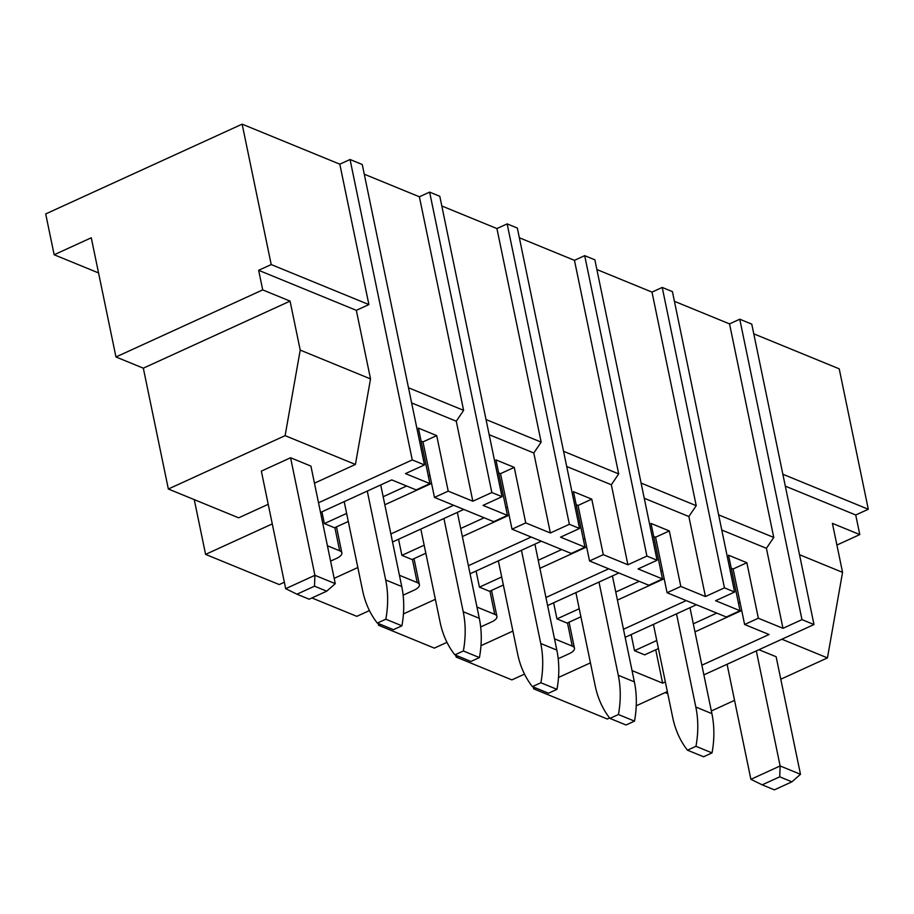 <?xml version="1.0" encoding="UTF-8"?>
<svg xmlns="http://www.w3.org/2000/svg" width="914" height="914" viewBox="0 0 914 914"><rect width="100%" height="100%" fill="white"/><g stroke="black" fill="none" stroke-linecap="round" stroke-linejoin="round"><path stroke-width="1.37" d="M429.626 192.111L439.794 196.282L502.014 496.702L491.835 492.532L429.626 192.111L419.389 196.784L364.263 174.197M411.631 402.925L456.269 421.217L472.835 501.215L448.214 491.126L434.47 497.41L493.686 521.677L507.43 515.393L495.936 459.879L514.251 467.385L525.744 522.899L550.365 532.988L569.365 524.305L579.545 528.475L517.335 228.054L507.156 223.884L496.93 228.569L441.805 205.97M525.744 522.899L512.011 529.183L560.031 548.868L571.227 553.45L584.971 547.166L573.466 491.663L591.781 499.158L603.286 554.672L627.907 564.772L646.906 556.078L657.086 560.248L594.865 259.827L584.697 255.657L574.46 260.341L519.335 237.754M603.286 554.672L589.541 560.956L648.757 585.223L662.501 578.95L651.008 523.436L669.322 530.943L680.816 586.445L705.437 596.545L724.436 587.862L734.616 592.032L672.407 291.612L662.227 287.442L652.002 292.114L596.876 269.527M680.816 586.445L667.083 592.729L678.268 597.322L726.299 616.996L740.032 610.723L728.538 555.209L746.852 562.716L758.357 618.23L782.978 628.318L801.978 619.635L813.986 624.548L751.765 324.127L739.769 319.214L729.532 323.887L674.406 301.3M782.852 474.24L868.3 509.258L839.223 368.833L753.776 333.827M98.563 272.943L54.154 254.755L45.7 213.933L242.141 124.155L271.218 264.569L258.651 270.304L262.706 289.898L290.069 301.117L300.215 350.096L370.524 378.91L355.42 464.461L314.462 483.175M350.051 159.504L412.26 459.925L424.473 464.929L362.264 164.509L350.051 159.504L339.814 164.177L242.141 124.155M507.43 515.393L483.015 505.385L502.014 496.702M496.93 228.569L541.157 442.125L486.031 419.537M550.365 532.988L533.799 452.99L541.157 442.125M507.156 223.884L569.365 524.305M584.971 547.166L560.545 537.158L579.545 528.475M574.46 260.341L618.687 473.898L563.561 451.31M627.907 564.772L611.34 484.763L618.687 473.898M584.697 255.657L646.906 556.078M662.501 578.95L638.086 568.942L657.086 560.248M652.002 292.114L696.228 505.671L641.102 483.083M705.437 596.545L688.87 516.536L696.228 505.671M662.227 287.442L724.436 587.862M740.032 610.723L715.616 600.715L734.616 592.032M729.532 323.887L773.758 537.443L718.633 514.856M782.978 628.318L766.412 548.309L773.758 537.443M739.769 319.214L801.978 619.635M813.986 624.548L703.871 674.875M667.346 691.578L636.247 705.791M609.592 717.97L607.319 719.01L533.65 688.825L533.273 686.985M836.904 545.052L859.788 534.587L855.733 514.993L785.32 486.145M868.3 509.258L855.733 514.993M458.051 656.161L456.109 657.04L511.874 679.89L524.51 674.121M456.109 657.04L455.732 655.212M380.51 624.388L378.579 625.267L434.333 648.117L446.969 642.348M378.579 625.267L378.202 623.439M311.914 597.95L356.803 616.344L369.439 610.575M272.281 523.905L205.593 554.387L279.261 584.572L284.357 582.241M205.593 554.387L194.259 499.627M268.213 504.311L238.668 517.827L168.347 489.013L143.327 368.182L115.964 356.974L91.274 237.777L54.154 254.755M115.964 356.974L262.706 289.898M339.814 164.177L368.902 304.591L271.218 264.569M412.26 459.925L318.518 502.769M368.902 304.591L356.323 310.337L370.524 378.91M320.528 512.446L391.74 479.896L416.156 489.904L429.9 483.62L405.473 473.612L424.473 464.929M419.389 196.784L463.615 410.352L408.489 387.764M456.269 421.217L463.615 410.352M472.835 501.215L491.835 492.532M489.173 434.698L533.799 452.99M566.703 466.471L611.34 484.763M644.244 498.244L688.87 516.536M721.774 530.017L766.412 548.309M590.444 662.867L558.511 677.457M535.581 687.934L533.65 688.825M758.357 618.23L744.613 624.502L769.04 634.51L701.872 665.209M632.042 670.602L662.627 683.146L665.346 681.901M780.796 679.228L827.444 657.897L842.559 572.358L799.521 554.718M842.559 572.358L832.414 523.368L859.788 534.587M827.444 657.897L781.881 639.229M667.78 693.68L665.129 692.584M711.355 710.966L734.548 700.364M558.203 658.72L569.171 653.704A12.693 4.981 168.3 0 0 574.472 648.22A12.693 4.981 168.3 0 0 572.278 646.118L554.501 638.829M512.903 631.083L480.97 645.684M480.661 626.947L491.629 621.931A12.693 4.981 168.3 0 0 496.93 616.447A12.693 4.981 168.3 0 0 494.737 614.345L476.971 607.056M435.372 599.31L403.44 613.911M403.131 595.174L414.099 590.158A12.693 4.981 168.3 0 0 419.4 584.674A12.693 4.981 168.3 0 0 417.207 582.561L399.429 575.283M357.831 567.537L334.17 578.356M330.605 561.105L336.558 558.385A12.693 4.981 168.3 0 0 341.859 552.89A12.693 4.981 168.3 0 0 339.665 550.788L327.429 545.772M356.323 310.337L258.651 270.304M143.327 368.182L290.069 301.117M355.42 464.461L285.111 435.647L300.215 350.096M168.347 489.013L285.111 435.647M429.9 483.62L418.395 428.106L436.709 435.612L422.976 441.896L421.091 441.119M448.214 491.126L436.709 435.612M744.613 624.502L733.119 568.988L731.234 568.222M667.083 592.729L655.578 537.215L653.704 536.449M589.541 560.956L578.048 505.442L576.163 504.677M512.011 529.183L500.506 473.669L498.633 472.892M434.47 497.41L422.976 441.896M514.251 467.385L500.506 473.669M591.781 499.158L578.048 505.442M669.322 530.943L655.578 537.215M746.852 562.716L733.119 568.988M662.627 683.146L655.726 649.808M656.766 640.508L634.499 650.699L644.667 654.87L658.434 648.574M634.499 650.699L631.163 634.579M579.236 608.735L556.957 618.915L567.137 623.085L580.904 616.801M556.957 618.915L553.621 602.806M501.695 576.963L479.427 587.142L489.596 591.312L503.363 585.017M539.9 568.325L586.639 546.96M479.427 587.142L476.091 571.033M608.701 568.805L545.944 597.493M424.165 545.19L401.886 555.369L412.065 559.539L425.833 553.244M462.37 536.552L509.109 515.188M401.886 555.369L398.55 539.26M531.171 537.032L468.402 565.72M346.623 513.417L324.356 523.596L334.524 527.766L348.291 521.471M384.828 504.779L431.568 483.415M324.356 523.596L321.911 511.806M453.63 505.259L390.872 533.947M617.441 600.098L664.181 578.733M686.243 600.578L623.474 629.266M740.043 602.452L738.478 603.171M716.77 613.088L693.303 623.816M625.142 637.332L696.411 604.748M662.513 570.679L660.936 571.399M639.229 581.315L615.762 592.044M547.612 605.548L618.881 572.975M584.971 538.906L583.406 539.626M561.699 549.543L538.232 560.271M470.07 573.775L541.339 541.202M507.441 507.133L505.865 507.853M484.157 517.77L460.69 528.498M392.54 542.002L463.809 509.429M429.9 475.36L428.335 476.068M406.627 485.997L383.16 496.713M694.971 631.871L741.711 610.506M385.811 619.212L401.897 625.804L393.42 629.677L377.333 623.085L385.811 619.212A92.268 73.349 -67.7 0 0 385.685 579.956L367.279 491.069M344.19 501.626L362.595 590.501A92.268 73.349 -67.7 0 0 377.333 623.085M401.897 625.804A92.268 73.349 -67.7 0 0 401.76 586.537L380.715 484.923M463.352 650.985L479.427 657.577L470.95 661.45L454.875 654.858L463.352 650.985A92.268 73.349 -67.7 0 0 463.215 611.729L443.918 518.524M420.828 529.08L440.125 622.285A92.268 73.349 -67.7 0 0 454.875 654.858M479.427 657.577A92.268 73.349 -67.7 0 0 479.302 618.31L457.354 512.377M540.882 682.758L556.969 689.35L548.491 693.223L532.405 686.631L540.882 682.758A92.268 73.349 -67.7 0 0 540.757 643.502L521.448 550.297M498.358 560.853L517.667 654.058A92.268 73.349 -67.7 0 0 532.405 686.631M556.969 689.35A92.268 73.349 -67.7 0 0 556.832 650.094L534.896 544.15M618.424 714.531L634.499 721.123L626.021 724.996L609.946 718.404L618.424 714.531A92.268 73.349 -67.7 0 0 618.287 675.275L598.99 582.069M575.9 592.626L595.197 685.831A92.268 73.349 -67.7 0 0 609.946 718.404M634.499 721.123A92.268 73.349 -67.7 0 0 634.373 681.867L612.426 575.923M695.954 746.304L712.029 752.896L703.563 756.769L687.477 750.188L695.954 746.304A92.268 73.349 -67.7 0 0 695.828 707.048L676.52 613.842M653.43 624.399L672.738 717.604A92.268 73.349 -67.7 0 0 687.477 750.188M712.029 752.896A92.268 73.349 -67.7 0 0 711.903 713.64L689.967 607.696M290.572 457.754L310.92 466.094L335.267 583.658L314.919 575.317L285.682 588.673L261.347 471.121L290.572 457.754L314.919 575.317L314.496 586.182L296.959 594.203L285.682 588.673M335.267 583.658L326.709 591.187L314.496 586.182M326.709 591.187L309.172 599.207L296.959 594.203M758.963 649.705L776.135 656.743L800.481 774.295L780.133 765.955L750.897 779.322L727.076 664.272M756.312 650.917L780.133 765.955L779.711 776.831L762.173 784.84L750.897 779.322M800.481 774.295L791.924 781.836L774.386 789.845L762.173 784.84M791.924 781.836L779.711 776.831M572.278 646.118L567.48 622.937M494.737 614.345L489.938 591.164M417.207 582.561L412.408 559.391M339.665 550.788L334.867 527.607M401.76 586.537L385.685 579.956M479.302 618.31L463.215 611.729M556.832 650.094L540.757 643.502M634.373 681.867L618.287 675.275M711.903 713.64L695.828 707.048M569.079 622.206L574.472 648.22M491.549 590.421L496.93 616.447M414.008 558.648L419.4 584.674M336.478 526.875L341.859 552.89"/></g></svg>
